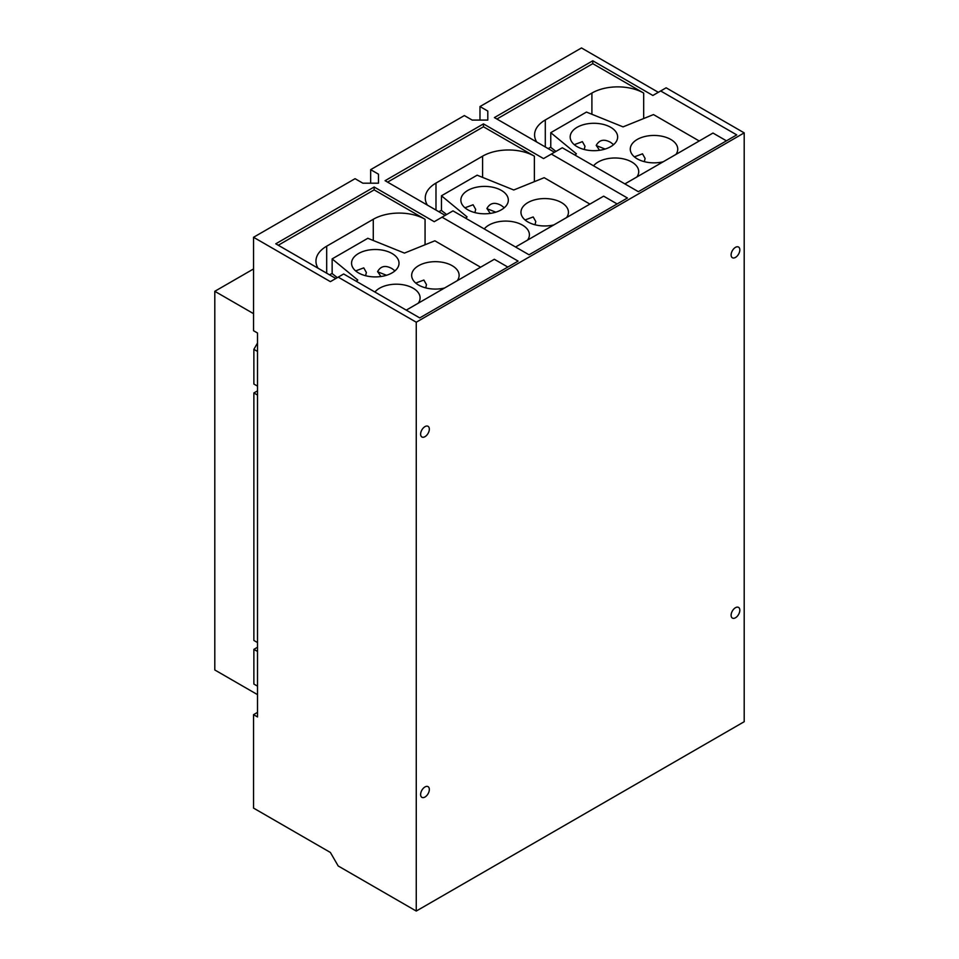 <?xml version="1.0" encoding="UTF-8"?>
<svg xmlns="http://www.w3.org/2000/svg" width="959" height="959" viewBox="0 0 959 959"><rect width="100%" height="100%" fill="white"/><g stroke="black" fill="none" stroke-linecap="round" stroke-linejoin="round"><path stroke-width="1.44" d="M464.959 207.791L473.087 204.77L475.676 209.386L474.909 212.598M574.273 144.677L582.401 141.656L584.99 146.283L584.223 149.496M355.645 270.894L363.773 267.873L366.362 272.5L365.595 275.712M377.63 271.793L386.513 275.281M380.927 276.516L377.618 271.565C380.783 265.955 385.602 264.984 392.063 268.652L394.964 270.858M415.75 283.061L423.878 280.04L426.467 284.667L425.7 287.88M438.91 211.759A9.242 5.334 -60 0 1 441.452 210.477L446.63 214.528M441.452 210.477L441.452 195.792L467.093 216.926L465.594 218.161M427.39 205.118A36.61 21.134 180 0 1 425.269 198.022A36.61 21.134 180 0 1 435.985 183.073L482.593 156.173A36.61 21.134 180 0 1 534.379 156.173L534.379 181.647M441.452 195.792L477.138 175.185L513.76 189.99L544.173 177.691L589.917 204.099M484.235 228.925A23.735 13.702 180 0 1 522.463 225.101A23.735 13.702 180 0 1 529.404 234.799A23.735 13.702 180 0 1 527.558 240.098M553.882 224.897A23.735 13.702 180 0 1 527.918 221.949A23.735 13.702 180 0 1 520.965 212.263A23.735 13.702 180 0 1 535.625 199.604A23.735 13.702 180 0 1 561.483 202.577A23.735 13.702 180 0 1 568.435 212.263A23.735 13.702 180 0 1 566.589 217.561M525.064 219.959L533.192 216.938L535.781 221.553L535.014 224.778M467.812 209.781A23.735 13.702 180 0 1 460.859 200.095A23.735 13.702 180 0 1 475.52 187.437A23.735 13.702 180 0 1 501.377 190.409A23.735 13.702 180 0 1 508.33 200.095A23.735 13.702 180 0 1 493.681 212.754A23.735 13.702 180 0 1 467.812 209.781M490.241 213.401L486.932 208.451C490.097 202.84 494.916 201.87 501.377 205.538L504.278 207.755M486.944 208.678L495.827 212.167M548.212 148.657A9.242 5.334 -60 0 1 550.766 147.374L555.944 151.426M550.766 147.374L550.766 132.678L576.407 153.812L574.909 155.046M536.704 142.004A36.61 21.134 180 0 1 534.583 134.907A36.61 21.134 180 0 1 545.299 119.959L591.907 93.059A36.61 21.134 180 0 1 643.681 93.059L643.681 118.532M550.766 132.678L586.452 112.071L623.062 126.876L653.487 114.577L699.231 140.985M593.549 165.811A23.735 13.702 180 0 1 631.765 161.999A23.735 13.702 180 0 1 638.718 171.685A23.735 13.702 180 0 1 636.872 176.983M663.196 161.783A23.735 13.702 180 0 1 637.232 158.846A23.735 13.702 180 0 1 630.279 149.148A23.735 13.702 180 0 1 644.939 136.49A23.735 13.702 180 0 1 670.797 139.463A23.735 13.702 180 0 1 677.749 149.148A23.735 13.702 180 0 1 675.903 154.447M634.379 156.844L642.506 153.824L645.095 158.451L644.328 161.663M577.126 146.667A23.735 13.702 180 0 1 570.173 136.981A23.735 13.702 180 0 1 584.834 124.322A23.735 13.702 180 0 1 610.691 127.295A23.735 13.702 180 0 1 617.644 136.981A23.735 13.702 180 0 1 602.995 149.64A23.735 13.702 180 0 1 577.126 146.667M599.555 150.299L596.246 145.336C599.411 139.738 604.218 138.767 610.691 142.423L613.592 144.641M596.258 145.576L605.141 149.053M329.596 274.873A9.242 5.334 -60 0 1 332.138 273.591L337.316 277.642M332.138 273.591L332.138 258.894L357.779 280.04L356.28 281.275M318.076 268.232A36.61 21.134 180 0 1 315.955 261.136A36.61 21.134 180 0 1 326.683 246.187L373.279 219.275A36.61 21.134 180 0 1 425.065 219.275L425.065 244.761M332.138 258.894L367.824 238.288L404.446 253.092L434.859 240.805L480.603 267.213M374.921 292.027A23.735 13.702 180 0 1 413.149 288.215A23.735 13.702 180 0 1 420.102 297.901A23.735 13.702 180 0 1 418.244 303.212M444.568 288.012A23.735 13.702 180 0 1 418.603 285.063A23.735 13.702 180 0 1 411.663 275.377A23.735 13.702 180 0 1 426.311 262.718A23.735 13.702 180 0 1 452.168 265.679A23.735 13.702 180 0 1 459.121 275.377A23.735 13.702 180 0 1 457.275 280.675M358.498 272.895A23.735 13.702 180 0 1 351.557 263.21A23.735 13.702 180 0 1 366.206 250.551A23.735 13.702 180 0 1 392.063 253.512A23.735 13.702 180 0 1 399.016 263.21A23.735 13.702 180 0 1 384.367 275.868A23.735 13.702 180 0 1 358.498 272.895M387.58 182.138L483.468 126.78L534.379 156.173M617.128 203.943L603.655 196.163L515.57 247.014M496.894 119.024L592.782 63.666L643.681 93.059M726.442 140.829L712.969 133.049L624.884 183.9M507.814 267.058L494.341 259.278L406.256 310.129M278.266 245.24L374.154 189.882L425.065 219.275M257.515 694.628L214.804 669.969L214.804 291.296L253.548 313.665M253.548 268.94L214.804 291.296M257.515 647.253L253.871 649.363L253.871 684.055L257.515 686.153M257.515 390.84L253.871 392.938L253.871 640.444L257.515 642.554M257.515 343.022L253.871 349.34L253.871 384.032L257.515 386.129M378.481 174.178L378.481 183.193L378.481 174.178L370.665 169.659L464.36 115.571L472.176 120.079L487.795 120.079L487.795 111.064L487.795 120.079M370.665 183.193L370.665 169.659M479.979 120.079L479.979 106.557L487.795 111.064M554.482 152.265L494.4 117.585L592.782 60.777L592.782 63.666M445.168 215.379L385.086 180.688L483.468 123.891L483.468 126.78M335.854 278.494L275.772 243.802L374.154 187.005L374.154 189.882M378.481 183.193L362.862 183.193L355.058 178.686L253.548 237.281L253.548 330.723L257.515 333.013L257.515 716.948L253.548 714.659L257.515 712.369M374.154 187.005L434.235 221.697L442.039 217.19L518.112 261.112L419.73 317.909L343.658 273.986L330.387 281.646L253.548 237.281M483.468 123.891L543.549 158.583L551.353 154.075L627.426 197.998L529.044 254.794L452.972 210.872L442.039 217.19M592.782 60.777L652.863 95.468L660.667 90.961L736.74 134.883L638.358 191.68L562.286 147.758L551.353 154.075M257.515 651.461L253.871 649.363M257.515 395.048L253.871 392.938M257.515 351.438L253.871 349.34M420.617 794.52A6.174 3.56 -60 0 1 423.303 788.31A6.174 3.56 -60 0 1 428.062 786.656A6.174 3.56 -60 0 1 429.332 789.485A6.174 3.56 -60 0 1 426.647 795.694A6.174 3.56 -60 0 1 421.888 797.337A6.174 3.56 -60 0 1 420.617 794.52M420.617 434.163A6.174 3.56 -60 0 1 423.303 427.954A6.174 3.56 -60 0 1 428.062 426.299A6.174 3.56 -60 0 1 429.332 429.129A6.174 3.56 -60 0 1 426.647 435.326A6.174 3.56 -60 0 1 421.888 436.98A6.174 3.56 -60 0 1 420.617 434.163M731.106 254.902A6.174 3.56 -60 0 1 733.803 248.693A6.174 3.56 -60 0 1 738.55 247.038A6.174 3.56 -60 0 1 739.833 249.867A6.174 3.56 -60 0 1 737.135 256.077A6.174 3.56 -60 0 1 732.388 257.719A6.174 3.56 -60 0 1 731.106 254.902M731.106 615.258A6.174 3.56 -60 0 1 733.803 609.049A6.174 3.56 -60 0 1 738.55 607.395A6.174 3.56 -60 0 1 739.833 610.224A6.174 3.56 -60 0 1 737.135 616.433A6.174 3.56 -60 0 1 732.388 618.076A6.174 3.56 -60 0 1 731.106 615.258M338.191 277.139L416.254 322.212L744.196 132.869L666.133 87.808L660.667 90.961M479.979 106.557L581.49 47.95L658.33 92.316M416.254 322.212L416.254 911.05L338.191 865.977L330.387 852.467L253.548 808.101L253.548 714.659M744.196 132.869L744.196 721.719L416.254 911.05M482.593 156.173L482.593 177.391M435.985 183.073L435.985 210.081M591.907 93.059L591.907 114.277M545.299 119.959L545.299 146.967M373.279 219.275L373.279 240.493M326.683 246.187L326.683 273.195"/></g></svg>
